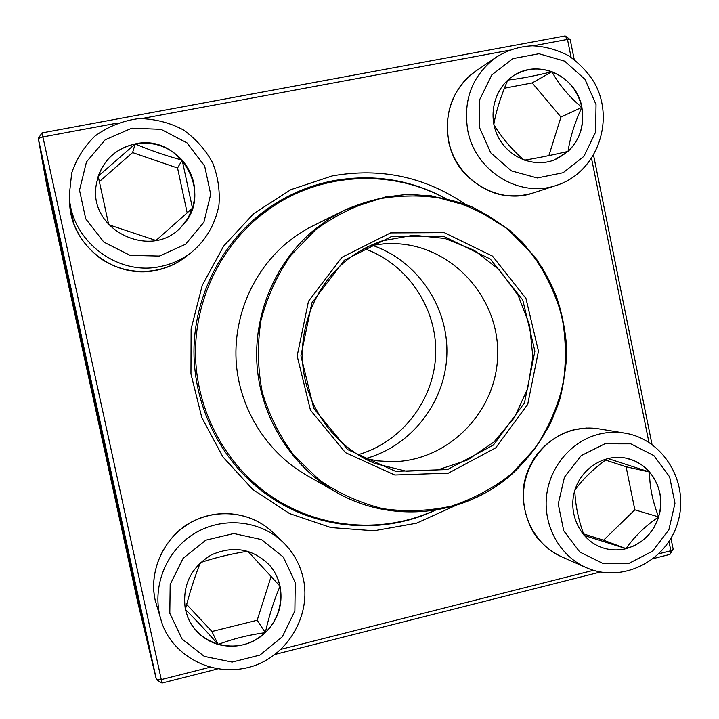<?xml version="1.0" encoding="UTF-8"?>
<svg xmlns="http://www.w3.org/2000/svg" width="719" height="719" viewBox="0 0 719 719"><rect width="100%" height="100%" fill="white"/><g stroke="black" fill="none" stroke-linecap="round" stroke-linejoin="round"><path stroke-width="1.08" d="M571.102 57.331L567.489 39.437L570.185 39.563L574.22 59.533M593.597 155.439L651.989 444.387M670.971 538.315L673.155 549.109L669.964 554.385L653.508 558.555M600.464 571.991L275.053 654.416M217.228 669.065L162 683.05L161.281 679.59L209.642 667.358M116.82 123.192L42.906 136.925L161.281 679.59L156.427 679.698L38.287 138.461L42.978 164.426L146.245 637.465L156.427 679.698L162 683.05M41.999 132.916L42.906 136.925L38.287 138.461L41.999 132.916L565.134 35.95L570.185 39.563M455.621 505.484L416.454 523.216L374.042 530.775L330.893 527.557L289.622 513.582L252.836 489.567L222.908 456.889L201.805 417.523L190.957 373.934L191.11 328.925L202.255 285.371L223.636 246.087L253.825 213.525L290.827 189.672L332.241 175.912C380.576 167.374 424.839 176.766 465.031 204.088M658.99 553.738L670.854 550.736L668.994 541.542M648.933 442.338L591.584 158.638M565.134 35.95L567.489 39.437L533.228 45.8M509.789 50.159L142.398 118.437M281.048 649.302L593.499 570.302M445.16 198.147C409.776 179.346 372.19 173.603 332.403 180.909C309.368 185.52 288.067 194.588 268.484 208.115C224.391 238.942 195.865 291.528 194.031 346.477C192.431 401.427 217.623 455.684 259.712 489.208C309.197 529.013 379.578 536.68 435.417 510.175M262.902 490.241L253.376 483.923M261.833 212.995L271.737 207.288M673.155 549.109L670.854 550.736L669.964 554.385M135.199 143.908C179.93 133.366 214.397 193.869 182.267 225.703C153.093 261.204 87.898 230.88 96.22 184.891C100.408 162.889 113.395 149.228 135.199 143.908M182.258 225.712L188.297 217.489L192.467 208.168L156.05 240.434M155.96 240.479L108.803 224.75M108.713 224.688L98.206 176.218L96.22 184.9M135.19 143.944C116.981 148.033 104.65 158.791 98.206 176.218L135.19 143.944C150.361 150.415 166.026 155.807 182.177 160.121C169.289 146.541 153.623 141.149 135.19 143.944L132.584 152.581L99.294 181.655M192.467 208.168C197.536 190.526 194.103 174.51 182.177 160.121L192.467 208.168M187.183 212.914L177.557 168.012L132.584 152.581M182.177 160.121L177.557 168.012M185.376 609.487C181.997 585.76 190.67 567.561 211.413 554.879C233.558 545.236 252.944 548.678 269.562 565.197C288.409 586.309 282.72 622.78 258.094 638.364C233.801 654.497 198.489 644.179 187.848 617.423L185.376 609.487M247.857 551.257L280.051 586.219C278.316 578.292 274.811 571.272 269.544 565.179M265.311 632.639C278.316 619.508 283.223 604.041 280.051 586.219C274.074 600.077 269.158 615.545 265.311 632.639C248.72 634.895 232.974 638.84 218.073 644.458C235.697 648.835 251.443 644.889 265.311 632.639L257.186 620.254L271.117 576.458M187.839 617.396C193.806 631.039 203.89 640.063 218.073 644.458C206.587 631.336 195.703 619.679 185.412 609.487M185.367 609.424C189.672 592.573 194.66 577.006 200.331 562.716M200.466 562.582C215.493 557.585 231.248 553.801 247.74 551.239M186.679 604.445L211.934 631.507L257.186 620.254M218.073 644.458L211.934 631.507M626.195 548.66C617.531 550.772 609.056 550.251 600.76 547.105C579.936 539.178 567.983 513.645 574.634 491.041C581.033 468.357 604.571 453.5 626.24 458.192L634.365 460.78L641.824 464.977L648.331 470.612L653.661 477.479L657.606 485.316L660.033 493.836L660.851 502.716L660.024 511.622L657.588 520.241L653.625 528.24L648.295 535.322L641.77 541.227L634.32 545.739L626.195 548.66M574.966 489.936C583.109 478.791 594.011 468.321 607.663 458.524M607.825 458.479L649.545 472.032C643.199 464.834 635.416 460.223 626.204 458.183M658.631 516.925C663.17 500.127 660.141 485.163 649.545 472.032C649.491 486.206 652.519 501.17 658.631 516.925C644.871 526.371 634.032 536.94 626.105 548.633C642.184 543.959 653.023 533.399 658.631 516.925L634.841 509.825L626.096 466.757L605.542 460.079M600.716 547.096C609.002 550.224 617.468 550.736 626.105 548.633L584.17 535.448M584.044 535.322C578.31 519.478 575.236 504.495 574.823 490.394M583.549 533.911L603.556 540.203L634.841 509.825M626.105 548.633L603.556 540.203M649.545 472.032L626.096 466.757M581.914 107.329C585.131 132.134 575.928 149.678 554.322 159.96C533.408 168.093 507.668 157.209 497.611 135.711C487.338 114.321 494.996 86.81 514.4 75.162C539.565 58.679 576.737 76.654 581.914 107.329M524.043 160.103C511.784 149.498 501.736 137.689 493.908 124.693M493.827 124.315C496.164 110.96 500.81 96.238 507.767 80.169M507.83 80.079C520.143 78.722 534.837 75.935 551.913 71.72C538.801 67.155 526.281 68.305 514.373 75.18M581.833 107.365C577.779 90.163 567.803 78.281 551.913 71.72C559.202 84.941 569.178 96.822 581.833 107.365C574.589 123.084 570.005 137.769 568.073 151.412C580.188 139.459 584.772 124.773 581.833 107.365L560.955 117.071L532.195 82.937L504.432 88.221M554.286 159.978L568.073 151.412C551.024 155.322 536.419 158.243 524.259 160.175M548.885 155.619L560.955 117.071M551.913 71.72L532.195 82.937M253.241 220.068L270.452 208.168C321.636 172.407 390.965 169.046 444.423 197.986M434.68 510.292C379.515 535.844 310.527 528.159 261.671 489.279L245.233 476.32M261.671 489.279C221.218 457.365 196.098 406.307 195.487 353.667C195.128 301.018 219.322 249.376 259.253 216.581L270.452 208.168M341.956 257.312L390.552 232.92L444.288 232.659L492.497 256.126L525.949 298.394L538.45 351.16L527.71 404.357L495.724 447.847L448.404 473.147L394.776 475.007L345.426 452.619L310.428 410.1L297.163 355.95L308.478 301.27L341.956 257.312M344.329 260.251L391.433 236.587L443.542 236.299L490.304 259.047L522.776 300.039L534.9 351.232L524.484 402.838L493.441 445.016L447.542 469.543L395.531 471.322L347.681 449.6L313.772 408.374L300.919 355.869L311.875 302.87L344.329 260.251M345.048 261.599C356.247 252.342 368.649 245.44 382.265 240.892L413.533 235.23L444.998 238.492L474.297 250.347L499.283 269.814L518.165 295.401L529.624 325.213L532.86 357.055L527.647 388.637L514.346 417.667L493.908 442.032L467.754 459.899L437.772 469.902L406.172 471.197L375.309 463.593C338.065 448.566 309.871 412.733 303.616 371.759C297.477 330.767 313.799 287.636 345.048 261.599M370.231 245.664L384.234 243.777L398.326 243.795C454.354 247.39 499.777 299.446 497.638 355.959C496.245 412.481 447.667 461.607 391.522 461.706L377.457 460.843L363.598 458.084M372.208 245.278C417.281 260.62 448.431 306.618 446.867 354.368C445.447 402.128 411.493 446.086 365.549 458.596M364.299 248.621C407.502 263.837 437.188 308.109 435.687 354.018C434.321 399.935 401.93 442.266 357.864 454.759M46.888 186.068L137.724 602.136L145.481 634.293L43.329 166.377L46.888 186.068M159.366 256.09L185.664 244.199L203.935 222.153L210.703 194.301L204.663 166.044L186.976 142.865L161.002 129.33L131.811 128.189L105.172 139.801L86.46 161.937L79.503 190.184L85.732 218.846L103.869 242.132L130.175 255.398L159.366 256.09M185.655 256.908C161.883 275.215 126.751 277.04 99.411 257.699C92.122 251.902 85.84 245.17 80.564 237.513C77.275 231.743 74.929 226.853 73.518 222.827L69.626 202.291C70.165 245.251 115.211 279.961 156.589 270.245C167.356 267.998 177.045 263.549 185.655 256.908L191.497 252.369C182.437 259.361 172.236 264.035 160.912 266.398C117.359 276.617 69.905 240.02 69.33 194.759L71.711 173C76.376 159.07 84.096 146.775 94.881 136.116C108.183 126.418 123.039 120.549 139.45 118.527C155.637 119.012 170.34 122.841 183.543 130.004C195.919 138.929 205.643 149.894 212.716 162.916C218.01 176.604 220.086 190.706 218.944 205.203C215.116 224.508 205.967 240.227 191.497 252.369M295.248 582.543L283.367 557.108L261.491 539.592L233.837 533.507L205.832 540.167L183.075 558.348L170.178 584.475L169.81 613.307L182.024 639.002L204.322 656.402L232.156 662.091L259.972 655.054L282.315 636.791L294.871 610.943L295.248 582.543M155.214 600.338L155.196 600.23C147.826 568.289 167.329 533.363 193.087 521.23C219.61 507.758 252.216 512.656 272.672 532.267C251.434 511.793 216.743 507.686 190.175 522.92C163.564 538.055 148.707 570.742 155.196 600.257L161.02 619.904C151.215 588.582 165.253 551.743 193.546 534.055C221.767 516.224 259.927 519.9 282.989 542.162C293.406 552.318 300.2 564.55 303.355 578.867C311.174 614.646 288.84 653.957 253.6 665.974C211.018 679.788 169.891 653.238 161.02 619.904M604.859 443.794L581.141 455.666L564.469 477.155L558.241 503.992L563.732 530.748L579.811 552.03L603.196 563.606L629.161 563.256L652.582 551.149L668.886 529.75L674.961 503.273L669.632 476.868L653.922 455.657L630.824 443.83L604.859 443.794M561.674 556.812C551.994 552.246 543.744 545.739 536.913 537.318C527.665 526.056 520.017 501.503 524.555 481.496C532.042 446.544 565.7 423.491 598.514 428.794L586.533 428.03L574.571 429.629C548.022 435.795 526.659 460.69 523.809 489.154C520.871 517.599 536.823 545.946 561.674 556.812L586.147 567.579C560.128 556.2 543.411 526.443 546.494 496.55C549.487 466.649 571.875 440.486 599.664 433.988C608.013 432.047 616.363 431.751 624.721 433.108C663.718 439.201 689.467 482.934 677.99 521.715C667.376 560.766 622.438 583.882 586.147 567.579M479.393 127.29L490.718 152.805L511.416 170.879L537.273 177.953L563.148 172.713L583.936 156.311L595.638 132.026L596.024 104.579L585.005 79.324L564.685 61.169L538.98 53.736L512.944 58.607L491.778 74.911L479.771 99.447L479.393 127.29M533.462 192.881C523.369 195.901 513.087 196.611 502.608 195.011C488.498 192.926 467.035 180.433 456.925 163.024C438.428 132.332 447.326 90.315 475.834 71.064C453.096 88.194 444.027 111.427 448.656 140.753C455.738 179.642 498.366 205.454 533.462 192.881L556.641 185.304C519.873 198.48 475.178 171.32 467.754 130.427C462.91 99.582 472.41 75.18 496.263 57.214C507.398 50.168 519.513 46.367 532.608 45.809C545.308 46.474 557.378 49.827 568.81 55.866C579.541 63.524 588.034 72.421 594.271 82.568C615.734 120.226 596.95 172.56 556.641 185.304M287.348 242.429L296.471 235.517L308.092 228.291L344.644 210.11C364.731 201.392 385.582 196.188 407.197 194.507C428.83 194.885 449.77 198.759 470.037 206.101C489.513 215.314 507.039 227.402 522.605 242.357L542.279 267.845C558.726 296.462 566.734 327.343 566.293 360.48C564.334 382.14 559.121 402.955 550.664 422.934C540.445 442.059 527.548 459.099 511.955 474.055C464.798 516.206 391.478 524.502 335.836 491.967C291.959 466.766 261.518 418.8 257.141 366.843C252.971 314.868 275.179 262.12 314.527 229.577L329.05 218.944L344.644 210.11L386.669 196.53L430.492 195.586L472.563 207.153L509.681 230.143L534.9 256.881C543.618 269.436 550.853 282.81 556.587 297.01C561.431 311.552 564.622 326.462 566.159 341.732C566.869 359.877 564.783 378.976 559.912 399.027C550.35 428.218 534.388 453.222 512.045 474.046C464.86 516.224 391.496 524.511 335.836 491.967L306.339 475.088C267.288 452.646 240.254 410.109 236.362 364.093C232.659 318.059 252.36 271.333 287.348 242.429M511.874 473.578L535.224 448.108C548.031 428.677 557.288 407.628 562.986 384.98C566.482 361.882 566.105 338.847 561.854 315.893C555.41 293.46 545.451 272.762 531.997 253.807L507.776 229.208C489.082 215.52 468.599 205.454 446.346 199.037C423.518 194.921 400.609 194.939 377.619 199.091C355.114 205.616 334.317 215.952 315.255 230.089L290.602 255.658C276.959 275.449 267.082 297.082 260.952 320.548C257.213 344.536 257.654 368.434 262.264 392.241C269.23 415.429 279.88 436.613 294.215 455.81L319.73 480.31C339.26 493.647 360.363 503.12 383.047 508.719C406.118 511.946 428.964 511.065 451.595 506.068C473.578 498.788 493.674 487.958 511.874 473.578M69.626 202.291L69.33 194.759M272.672 532.267L282.989 542.162M598.514 428.794L624.721 433.108M475.834 71.064L496.263 57.214"/></g></svg>
